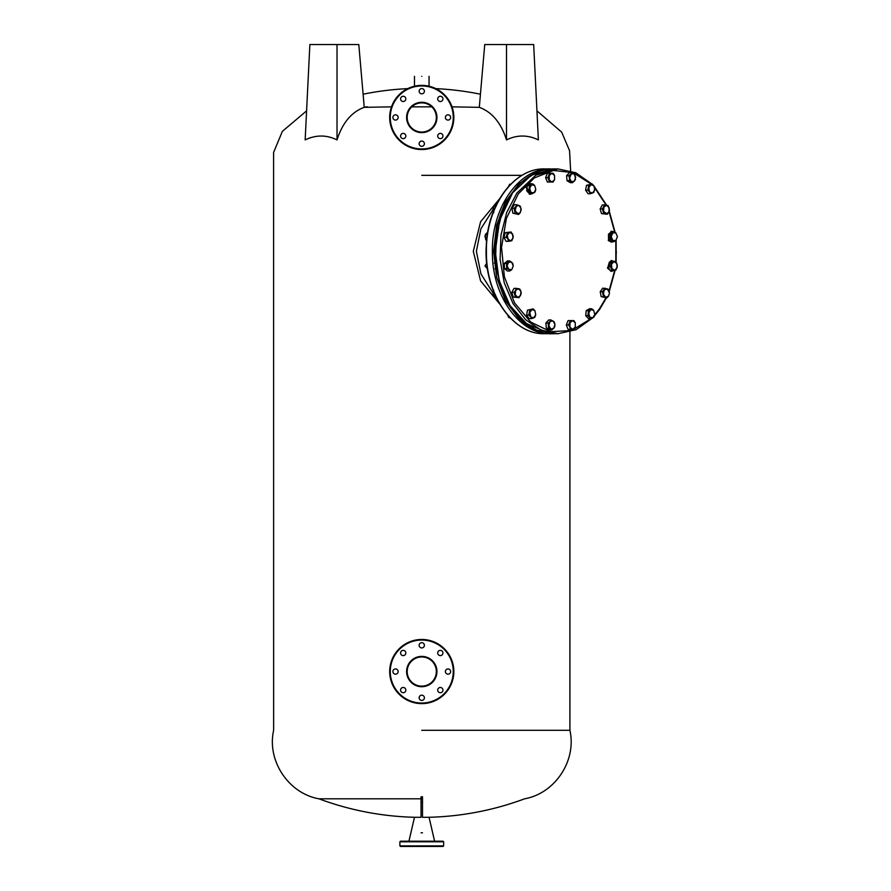 <?xml version="1.0" encoding="UTF-8"?>
<svg xmlns="http://www.w3.org/2000/svg" width="891" height="891" viewBox="0 0 891 891"><rect width="100%" height="100%" fill="white"/><g stroke="black" fill="none" stroke-linecap="round" stroke-linejoin="round"><path stroke-width="1.34" d="M453.842 671.547A32.076 32.076 0 0 1 421.766 703.623A32.076 32.076 0 0 1 389.69 671.547A32.076 32.076 0 0 1 421.766 639.471A32.076 32.076 0 0 1 453.842 671.547A32.076 32.076 0 0 0 421.766 639.471A32.076 32.076 0 0 0 389.69 671.547M407.187 671.547A14.579 14.579 0 0 0 421.766 686.126A14.579 14.579 0 0 0 436.345 671.547A14.579 14.579 0 0 0 421.766 656.968A14.579 14.579 0 0 0 407.187 671.547A14.579 14.579 0 0 1 421.766 656.968A14.579 14.579 0 0 1 436.345 671.547M398.143 671.547A2.628 2.628 0 0 0 395.526 668.929A2.628 2.628 0 0 0 392.898 671.547A2.628 2.628 0 0 0 395.526 674.175A2.628 2.628 0 0 0 398.143 671.547M405.828 652.992A2.628 2.628 0 0 0 403.211 650.363A2.628 2.628 0 0 0 400.582 652.992A2.628 2.628 0 0 0 403.211 655.609A2.628 2.628 0 0 0 405.828 652.992M424.394 645.307A2.628 2.628 0 0 0 421.766 642.678A2.628 2.628 0 0 0 419.138 645.307A2.628 2.628 0 0 0 421.766 647.924A2.628 2.628 0 0 0 424.394 645.307M442.95 652.992A2.628 2.628 0 0 0 440.332 650.363A2.628 2.628 0 0 0 437.704 652.992A2.628 2.628 0 0 0 440.332 655.609A2.628 2.628 0 0 0 442.95 652.992M450.634 671.547A2.628 2.628 0 0 0 448.017 668.929A2.628 2.628 0 0 0 445.389 671.547A2.628 2.628 0 0 0 448.017 674.175A2.628 2.628 0 0 0 450.634 671.547M442.95 690.113A2.628 2.628 0 0 0 440.332 687.484A2.628 2.628 0 0 0 437.704 690.113A2.628 2.628 0 0 0 440.332 692.73A2.628 2.628 0 0 0 442.95 690.113M405.828 690.113A2.628 2.628 0 0 0 403.211 687.484A2.628 2.628 0 0 0 400.582 690.113A2.628 2.628 0 0 0 403.211 692.73A2.628 2.628 0 0 0 405.828 690.113M424.394 697.798A2.628 2.628 0 0 0 421.766 695.169A2.628 2.628 0 0 0 419.138 697.798A2.628 2.628 0 0 0 421.766 700.415A2.628 2.628 0 0 0 424.394 697.798M421.766 85.38A32.076 32.076 0 0 1 453.842 117.456A32.076 32.076 0 0 1 421.766 149.532A32.076 32.076 0 0 1 389.69 117.456A32.076 32.076 0 0 1 421.766 85.38A32.076 32.076 0 0 0 389.69 117.456A32.076 32.076 0 0 0 421.766 149.532M421.766 132.035A14.579 14.579 0 0 0 436.345 117.456A14.579 14.579 0 0 0 421.766 102.877A14.579 14.579 0 0 0 407.187 117.456A14.579 14.579 0 0 0 421.766 132.035A14.579 14.579 0 0 1 407.187 117.456A14.579 14.579 0 0 1 421.766 102.877M421.766 141.079A2.628 2.628 0 0 0 419.138 143.707A2.628 2.628 0 0 0 421.766 146.324A2.628 2.628 0 0 0 424.394 143.707A2.628 2.628 0 0 0 421.766 141.079M403.211 133.394A2.628 2.628 0 0 0 400.582 136.011A2.628 2.628 0 0 0 403.211 138.64A2.628 2.628 0 0 0 405.828 136.011A2.628 2.628 0 0 0 403.211 133.394M395.526 114.828A2.628 2.628 0 0 0 392.898 117.456A2.628 2.628 0 0 0 395.526 120.085A2.628 2.628 0 0 0 398.143 117.456A2.628 2.628 0 0 0 395.526 114.828M403.211 96.273A2.628 2.628 0 0 0 400.582 98.901A2.628 2.628 0 0 0 403.211 101.518A2.628 2.628 0 0 0 405.828 98.901A2.628 2.628 0 0 0 403.211 96.273M421.766 88.588A2.628 2.628 0 0 0 419.138 91.205A2.628 2.628 0 0 0 421.766 93.833A2.628 2.628 0 0 0 424.394 91.205A2.628 2.628 0 0 0 421.766 88.588M440.332 96.273A2.628 2.628 0 0 0 437.704 98.901A2.628 2.628 0 0 0 440.332 101.518A2.628 2.628 0 0 0 442.95 98.901A2.628 2.628 0 0 0 440.332 96.273M440.332 133.394A2.628 2.628 0 0 0 437.704 136.011A2.628 2.628 0 0 0 440.332 138.64A2.628 2.628 0 0 0 442.95 136.011A2.628 2.628 0 0 0 440.332 133.394M448.017 114.828A2.628 2.628 0 0 0 445.389 117.456A2.628 2.628 0 0 0 448.017 120.085A2.628 2.628 0 0 0 450.634 117.456A2.628 2.628 0 0 0 448.017 114.828M443.64 845.871L443.061 846.45L400.482 846.45L399.892 845.871L443.64 845.871L443.64 841.783L399.892 841.783L400.482 841.204L443.061 841.204L443.64 841.783M408.936 841.204L414.482 817.292L421.042 817.292M422.501 817.292L429.061 817.292L434.596 841.204M615.213 261.308L609.422 261.965L615.213 261.308L617.385 265.306L616.015 269.962L610.235 270.63L608.063 266.621L610.302 266.621L611.471 264.293L611.872 268.625L614.723 270.296L609.076 290.822M611.672 261.965L611.471 264.293L613.921 261.631L616.772 263.302L617.173 267.634L614.723 270.296L609.132 290.978M609.422 261.965L608.063 266.621M612.473 270.63L610.302 266.621M510.699 184.214L509.741 184.214L507.569 188.213M531.448 183.869L530.011 183.479L526.492 186.809L530.011 194.271L531.448 193.882M529.711 183.501L525.868 186.809L529.711 194.249M548.578 328.033L548.11 323.032L545.86 323.032L546.328 328.033L550.705 329.002L548.823 325.538L550.003 321.495L548.11 323.032M546.328 328.033L549.624 329.971L551.874 329.971L550.705 329.002L553.768 328.434L554.948 324.391L553.066 320.927L550.003 321.495L550.939 319.958L548.689 319.958L545.86 323.032M551.874 329.971L554.703 326.897L554.948 324.391L554.235 321.896L550.939 319.958M604.989 288.161L602.472 291.725L600.222 291.725L602.739 288.161L607.194 288.818L604.209 289.943L603.407 294.164L605.59 297.249L608.575 296.124L609.477 293.039L608.442 289.464L607.194 288.818L609.477 292.939M609.477 293.039L608.575 296.124L606.838 297.906L601.147 296.603L606.838 297.906M602.472 291.725L603.396 296.603M600.222 291.725L601.147 296.603M587.815 190.184L588.739 185.306L586.49 185.306L585.576 190.184L587.815 190.184L589.564 191.966L588.762 187.745L590.945 184.66L588.739 185.306M585.576 190.184L588.093 193.748L590.343 193.748L589.564 191.966L592.537 193.091L594.731 190.006L593.929 185.785L590.945 184.66L592.192 184.003L586.49 185.306M590.343 193.748L593.785 192.445L594.832 188.881M594.832 188.859L593.929 185.785L592.192 184.003M518.495 288.706L516.245 288.372L515.644 290.377L518.495 288.706L519.787 289.029L520.945 291.357L518.495 288.706M516.245 288.372L514.007 288.372L511.835 292.371L514.074 292.371L515.644 290.377L515.232 294.709L517.693 297.36L520.544 295.689L520.945 291.357L521.179 293.139M514.074 292.371L515.443 297.037L518.974 297.694L521.146 293.696M511.835 292.371L513.194 297.037L515.443 297.037M513.194 297.037L518.974 297.694M513.249 236.561L511.857 240.67L510.565 240.993L513.016 238.331L512.615 233.999L509.763 232.328L507.313 234.99L508.315 241.327L510.565 240.993L506.144 237.318L503.905 237.318L506.077 241.327L508.315 241.327M513.227 236.004L511.055 232.005L507.514 232.662L506.144 237.318M507.514 232.662L505.264 232.662L503.905 237.318M505.264 232.662L511.055 232.005M496.276 206.021L493.937 206.021L492.89 209.597L493.013 210.9L493.67 210.9M493.013 210.9L493.803 212.682M493.937 206.021L496.254 205.019M492.901 209.819L480.895 228.809L476.373 251.318L480.895 273.815L492.89 292.805M499.561 303.809L480.583 280.865L473.299 251.318L480.583 221.77L499.561 198.816M587.971 315.681L588.439 310.681L586.189 310.681L589.486 308.754L591.735 308.754L593.629 310.291L590.555 309.712L588.684 313.186L589.864 317.218L592.927 317.786L594.809 314.323L593.629 310.291L594.809 314.323L594.097 316.828L592.927 317.786L588.55 318.755L585.721 315.681L587.971 315.681L590.8 318.755M586.189 310.681L585.721 315.681M591.735 308.754L588.439 310.681M521.179 209.597L520.277 212.682L521.079 208.461L518.896 205.376L515.911 206.5L514.163 208.294L511.924 208.294L514.441 204.718L516.691 204.718L520.132 206.021L521.179 209.541M520.277 212.682L518.54 214.464L512.848 213.161L517.292 213.818L520.277 212.682M516.691 204.718L515.109 210.721L518.54 214.464M514.163 208.294L515.087 213.161M511.924 208.294L512.848 213.161M422.501 802.346L421.042 802.346L421.042 796.777L422.501 796.777L422.501 816.568M421.042 802.346L421.042 816.568M522.026 175.338L421.766 175.338M421.766 730.319L569.917 730.319L421.766 730.319M506.511 139.909L506.511 44.55L533.676 44.55L538.376 139.909C527.628 134.753 517.003 134.753 506.511 139.909C501.087 122.858 492.01 111.999 479.302 107.332L452.049 106.853M411.753 106.853L431.779 106.853M526.414 136.29L528.474 136.59M530.468 136.991L532.517 137.537M422.501 798.804L318.922 798.804L421.042 798.804L421.042 809.986M391.494 106.853L364.241 107.332C351.522 111.999 342.456 122.858 337.021 139.909C326.529 134.753 315.904 134.753 305.156 139.909L309.868 44.55L337.021 44.55L337.021 139.909M309.121 138.161L311.148 137.492M365.755 106.853L367.437 106.853M506.511 44.55L484.737 44.55L479.302 107.332M337.021 44.55L358.806 44.55L364.241 107.332M421.766 76.336C431.177 76.336 431.177 76.336 421.766 76.336C412.366 76.336 412.366 76.336 421.766 76.336M553.188 173.288L547.375 173.288L553.188 173.288L554.558 175.482L551.885 173.288L549.212 175.482L549.212 179.848L551.885 182.031L554.558 179.848L554.558 175.482L554.558 179.848L552.687 182.031M553.188 182.031L547.375 182.031L545.593 177.665L547.842 177.665L549.624 182.031L553.188 182.031M549.624 173.288L547.842 177.665M547.375 173.288L545.593 177.665M590.967 318.688L571.654 330.505L550.616 331.686L530.702 322.063L514.564 302.94L504.395 276.889L501.533 247.397L506.389 218.429L518.295 193.882L534.411 177.855L553.411 170.471L573.058 172.598L591.034 184.003M594.765 187.878L606.147 205.153M609.065 211.791L614.701 232.083M615.815 240.492L615.837 261.976M605.936 297.906L599.509 308.743L594.754 314.768M512.102 193.882L499.651 220.233L495.285 251.318L499.083 280.353L509.964 305.546L526.492 323.578L546.495 332.053M568.558 324.97L570.34 320.593L568.09 320.593L566.308 324.97L568.558 324.97L569.928 327.153L569.928 322.776L572.601 320.593L570.34 320.593M566.308 324.97L568.09 329.336L570.34 329.336L569.928 327.153L572.601 329.336L575.274 327.153L575.274 322.776L572.601 320.593L573.904 320.593L568.09 320.593M571.521 329.336L573.904 329.336L575.274 327.153L575.274 322.776L573.904 320.593M571.588 329.336L572.601 329.336M609.477 209.719L608.843 212.258L609.244 207.926L606.793 205.264L603.942 206.935L603.541 211.267L607.283 214.252L608.843 212.258L605.991 213.929L601.492 213.595L607.283 214.252M609.455 210.254L608.085 205.587L604.555 204.93L602.383 208.94L600.133 208.94L601.492 213.595M602.383 208.94L603.742 213.595M600.133 208.94L602.305 204.93L604.555 204.93M533.542 317.976L534.789 317.319L535.725 314.879L533.542 317.976L531.337 318.622L529.098 318.622L526.57 315.058L528.82 315.058L530.557 316.84L533.542 317.976M533.186 308.876L527.494 310.179L533.186 308.876L534.923 310.658L535.725 314.879L534.923 310.658L531.938 309.533L529.755 312.618L531.337 318.622M529.744 310.179L528.82 315.058M527.494 310.179L526.57 315.058M611.282 231.281L608.275 240.481L611.282 242.04M612.952 241.706L611.594 242.062L608.898 240.481L611.594 231.27L612.952 231.615M486.753 263.068L484.96 265.964L487.5 268.882M535.636 329.77L518.785 318.644L505.32 300.512L496.632 277.268L493.636 251.318L496.632 225.367L505.32 202.112L518.785 183.98L535.636 172.865M550.649 333.702L544.668 333.702C513.539 334.838 485.617 295.333 486.419 251.318C485.617 207.291 513.539 167.798 544.668 168.934L550.649 168.934C519.52 167.798 491.587 207.291 492.4 251.318C491.587 295.333 519.52 334.838 550.649 333.702L552.097 333.668L550.649 333.702M534.622 185.406L532.729 183.869L531.559 184.838L534.622 185.406L535.803 189.449L534.622 185.406M532.729 183.869L530.479 183.869L527.182 185.807L531.559 184.838L529.677 188.302L530.858 192.345L533.921 192.913L535.803 189.449L535.09 191.944L531.793 193.882L528.964 190.808L529.432 185.807M527.182 185.807L526.726 190.808L528.964 190.808M526.726 190.808L529.555 193.882L531.793 193.882M617.407 236.661L615.87 232.885L617.407 236.661L615.87 240.447L617.407 236.661M613.843 231.615L610.758 234.144L608.508 234.144L611.594 231.615L613.843 231.615L615.87 232.885L612.774 232.885L611.237 236.661L612.774 240.447L615.87 240.447L613.843 241.706L611.594 241.706L608.508 239.189L610.758 239.189L613.843 241.706M610.758 234.144L610.758 239.189M608.508 234.144L608.508 239.189M486.742 239.735L485.706 239.735L485.239 234.734L488.068 231.66M485.239 234.734L487.577 234.734M485.706 239.735L486.876 240.704M511.712 269.75L513.249 265.964L511.712 269.75L509.685 271.009L507.436 271.009L504.351 268.492L511.712 269.75M509.685 260.918L506.6 263.446L504.351 263.446L507.436 260.918L509.685 260.918L512.77 263.446L513.249 265.964L511.712 262.177L508.616 262.177L507.068 265.964L509.685 271.009M506.6 263.446L506.6 268.492M504.351 263.446L504.351 268.492M611.282 260.584L607.45 268.024L611.282 271.343M613.699 270.463L611.594 271.354L608.074 268.024L611.594 260.573L613.52 261.308M570.719 174.202L568.826 175.727L569.538 178.233L571.654 172.665L569.416 172.665L566.576 175.727L567.044 180.739L569.293 180.739L569.538 178.233L571.421 181.697L574.483 181.129L575.664 177.097L573.782 173.622L570.719 174.202M568.826 175.727L566.576 175.727M569.293 180.739L572.59 182.666L575.419 179.592L574.951 174.591L571.654 172.665M567.044 180.739L570.34 182.666L572.59 182.666M495.507 294.966L493.168 294.966L493.625 289.965M493.168 294.966L496.465 298.04M510.487 318.198L508.583 317.319L507.647 314.879M509.641 317.319L508.583 317.319M492.901 293.328L492.901 292.738M484.971 236.961L484.971 236.371M390.269 671.547A31.497 31.497 0 0 0 421.766 703.044A31.497 31.497 0 0 0 453.263 671.547A31.497 31.497 0 0 0 421.766 640.05A31.497 31.497 0 0 0 390.269 671.547M436.935 671.547A15.169 15.169 0 0 1 421.766 686.716A15.169 15.169 0 0 1 406.608 671.547A15.169 15.169 0 0 1 421.766 656.389A15.169 15.169 0 0 1 436.935 671.547M421.766 148.953A31.497 31.497 0 0 0 453.263 117.456A31.497 31.497 0 0 0 421.766 85.959A31.497 31.497 0 0 0 390.269 117.456A31.497 31.497 0 0 0 421.766 148.953M421.766 102.287A15.169 15.169 0 0 1 436.935 117.456A15.169 15.169 0 0 1 421.766 132.625A15.169 15.169 0 0 1 406.608 117.456A15.169 15.169 0 0 1 421.766 102.287M592.47 318.031L576.176 329.67L558.078 333.702L541.16 330.149L525.712 319.813L513.038 303.575L504.25 282.837L500.096 259.392L500.942 235.246L506.701 212.481L516.88 193.057L535.781 175.204L558.078 168.934L553.534 168.934C537.329 169.29 523.474 177.387 511.98 193.213C474.903 240.392 503.125 337.288 553.534 333.702L536.627 330.149L521.168 319.813L508.505 303.575L499.717 282.837L495.563 259.392L496.398 235.246L502.156 212.481L512.347 193.057L531.248 175.204L553.534 168.934M616.327 251.318L615.837 261.987M606.114 297.906L599.654 309.01M399.892 845.871L399.892 841.783M530.011 183.479L529.399 183.479M530.011 194.271L529.399 194.271M422.501 832.784L421.042 832.784M428.415 817.292A294.253 294.253 0 0 0 524.621 798.804C554.636 793.547 576.833 761.103 569.917 730.319L569.917 331.998M415.117 817.292A294.253 294.253 0 0 1 318.922 798.804C288.896 793.547 266.71 761.103 273.626 730.319L273.593 152.472L282.369 131.356L306.593 110.863M570.641 170.838L569.561 150.69L561.664 132.124L536.95 110.863M480.438 94.201A294.253 294.253 0 0 0 435.844 88.632M407.688 88.632A294.253 294.253 0 0 0 363.094 94.201M429.061 76.336L429.061 86.215M414.482 76.336L414.482 86.215M594.453 315.926L599.632 309.422L606.415 297.906M609.266 291.424L615.113 270.218M616.138 262.355L616.138 240.214M615.091 232.328L609.277 211.212M606.66 205.242L594.431 186.687M591.88 184.003L575.842 172.798L558.078 168.934M558.078 333.702L553.534 333.702M611.594 242.062L610.981 242.062M611.594 231.27L610.981 231.27M494.984 268.882L496.287 268.882M494.238 263.045L495.541 263.045M544.668 333.702C511.735 334.949 483.134 291.446 486.297 245.638C487.655 203.827 514.708 167.998 544.668 168.934M611.594 260.573L610.981 260.573M611.594 271.354L610.981 271.354"/></g></svg>
